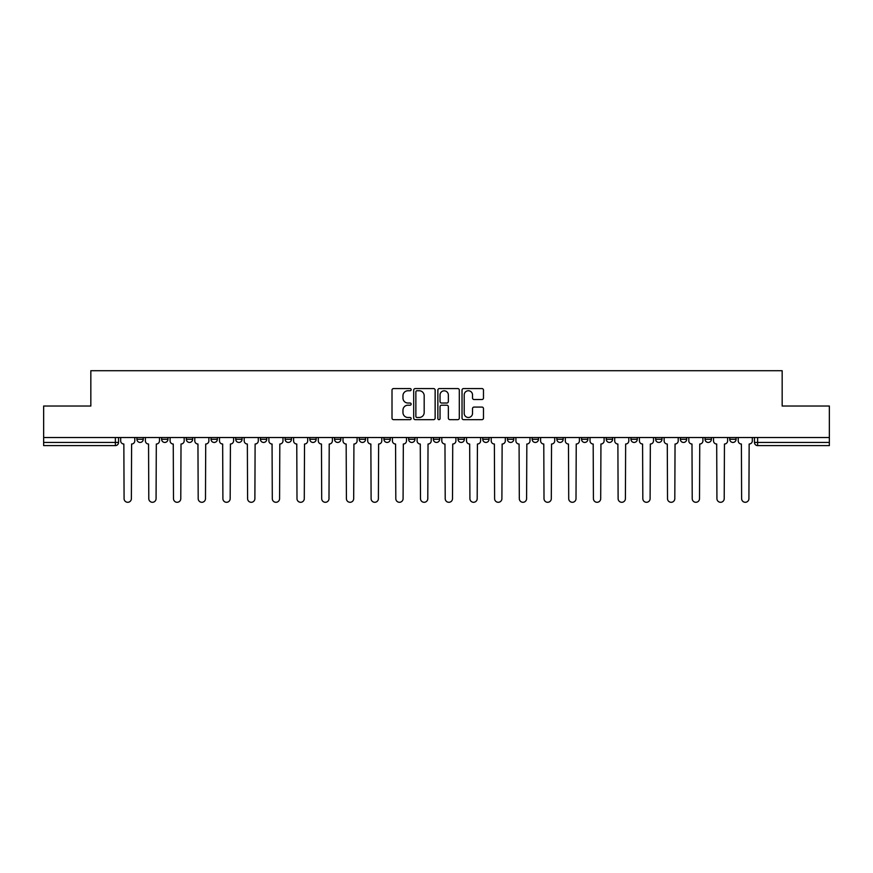 <?xml version="1.0" encoding="UTF-8"?>
<svg xmlns="http://www.w3.org/2000/svg" width="873" height="873" viewBox="0 0 873 873"><rect width="100%" height="100%" fill="white"/><g stroke="black" fill="none" stroke-linecap="round" stroke-linejoin="round"><path stroke-width="1.31" d="M411.161 389.664A1.091 1.091 0 0 0 410.081 388.572L393.559 388.572A1.55 1.55 0 0 0 392.01 390.133L392.01 418.112A1.55 1.55 0 0 0 393.559 419.662L410.081 419.662A1.091 1.091 0 0 0 411.161 418.571A1.091 1.091 0 0 0 410.081 417.49L407.942 417.49A4.976 4.976 0 0 1 402.966 412.514L402.966 410.179A4.976 4.976 0 0 1 407.942 405.203L410.081 405.203A1.091 1.091 0 0 0 411.161 404.123A1.091 1.091 0 0 0 410.081 403.031L407.942 403.031A4.976 4.976 0 0 1 402.966 398.055L402.966 395.731A4.976 4.976 0 0 1 407.942 390.755L410.081 390.755A1.091 1.091 0 0 0 411.161 389.664M655.645 439.272L655.645 437.526L655.645 439.272A3.165 3.165 0 0 0 658.809 442.436A3.165 3.165 0 0 1 655.645 439.272L661.985 439.272A3.165 3.165 0 0 1 658.809 442.436M383.934 437.526L383.934 439.272L390.264 439.272A3.165 3.165 0 0 1 387.099 442.436A3.165 3.165 0 0 1 383.934 439.272L383.934 437.526M359.229 437.526L359.229 439.272L365.558 439.272A3.165 3.165 0 0 1 362.393 442.436A3.165 3.165 0 0 1 359.229 439.272L359.229 437.526M235.721 439.272L235.721 437.526L235.721 439.272A3.165 3.165 0 0 0 238.886 442.436A3.165 3.165 0 0 1 235.721 439.272L242.05 439.272A3.165 3.165 0 0 1 238.886 442.436M186.32 437.526L186.32 439.272L192.649 439.272A3.165 3.165 0 0 1 189.485 442.436A3.165 3.165 0 0 1 186.32 439.272L186.32 437.526M161.614 439.272L161.614 437.526L161.614 439.272A3.165 3.165 0 0 0 164.779 442.436A3.165 3.165 0 0 1 161.614 439.272L167.954 439.272A3.165 3.165 0 0 1 164.779 442.436A3.165 3.165 0 0 0 167.954 439.272A3.165 3.165 0 0 1 164.779 442.436M136.919 439.272L136.919 437.526L136.919 439.272A3.165 3.165 0 0 0 140.084 442.436A3.165 3.165 0 0 1 136.919 439.272L143.248 439.272A3.165 3.165 0 0 1 140.084 442.436A3.165 3.165 0 0 0 143.248 439.272A3.165 3.165 0 0 1 140.084 442.436M481.918 399.528A1.55 1.55 0 0 0 483.478 397.979L483.478 390.133A1.55 1.55 0 0 0 481.918 388.572L463.585 388.572A1.55 1.55 0 0 0 462.024 390.133L462.024 418.112A1.55 1.55 0 0 0 463.585 419.662L481.918 419.662A1.55 1.55 0 0 0 483.478 418.112L483.478 408.629A1.55 1.55 0 0 0 481.918 407.069L474.072 407.069A1.55 1.55 0 0 0 472.522 408.629L472.522 413.333A4.158 4.158 0 0 1 468.365 417.49A4.158 4.158 0 0 1 464.207 413.333L464.207 394.912A4.158 4.158 0 0 1 468.365 390.755A4.158 4.158 0 0 1 472.522 394.912L472.522 397.979A1.55 1.55 0 0 0 474.072 399.528L481.918 399.528M43.65 437.526L43.65 406.021L90.836 406.021L90.836 370.709L782.164 370.709L782.164 406.021L829.35 406.021L829.35 437.526L43.65 437.526L43.65 442.436L118.542 442.436L118.542 437.526M435.136 390.133A1.55 1.55 0 0 0 433.586 388.572L415.242 388.572A1.55 1.55 0 0 0 413.693 390.133L413.693 418.112A1.55 1.55 0 0 0 415.242 419.662L433.586 419.662A1.55 1.55 0 0 0 435.136 418.112L435.136 390.133M439.414 388.572L457.758 388.572A1.55 1.55 0 0 1 459.307 390.133L459.307 418.112A1.55 1.55 0 0 1 457.758 419.662L449.901 419.662A1.55 1.55 0 0 1 448.351 418.112L448.351 406.763A1.55 1.55 0 0 0 446.801 405.203L441.585 405.203A1.55 1.55 0 0 0 440.036 406.763L440.036 418.571A1.091 1.091 0 0 1 438.944 419.662A1.091 1.091 0 0 1 437.864 418.571L437.864 390.133A1.55 1.55 0 0 1 439.414 388.572M754.458 437.526L754.458 442.436L829.35 442.436L829.35 445.601L757.622 445.601A3.165 3.165 0 0 1 754.458 442.436L754.458 437.526M829.35 437.526L829.35 442.436M118.542 442.436A3.165 3.165 0 0 1 115.378 445.601A3.165 3.165 0 0 0 118.542 442.436A3.165 3.165 0 0 1 115.378 445.601L43.65 445.601L43.65 442.436M736.081 437.526L736.081 439.272A3.165 3.165 0 0 1 732.916 442.436A3.165 3.165 0 0 1 729.752 439.272L736.081 439.272A3.165 3.165 0 0 1 732.916 442.436A3.165 3.165 0 0 0 736.081 439.272L736.081 437.526M729.752 437.526L729.752 439.272M711.386 437.526L711.386 439.272A3.165 3.165 0 0 1 708.221 442.436A3.165 3.165 0 0 1 705.046 439.272L711.386 439.272L711.386 437.526M705.046 437.526L705.046 439.272M686.68 437.526L686.68 439.272A3.165 3.165 0 0 1 683.515 442.436A3.165 3.165 0 0 1 680.351 439.272L686.68 439.272M680.351 437.526L680.351 439.272M661.985 437.526L661.985 439.272L661.985 437.526M637.279 437.526L637.279 439.272A3.165 3.165 0 0 1 634.114 442.436A3.165 3.165 0 0 1 630.95 439.272L637.279 439.272A3.165 3.165 0 0 1 634.114 442.436A3.165 3.165 0 0 0 637.279 439.272L637.279 437.526M630.95 437.526L630.95 439.272M612.573 437.526L612.573 439.272A3.165 3.165 0 0 1 609.409 442.436A3.165 3.165 0 0 1 606.244 439.272L612.573 439.272L612.573 437.526M606.244 437.526L606.244 439.272M587.878 437.526L587.878 439.272A3.165 3.165 0 0 1 584.714 442.436A3.165 3.165 0 0 1 581.538 439.272L587.878 439.272M581.538 437.526L581.538 439.272M563.172 437.526L563.172 439.272A3.165 3.165 0 0 1 560.008 442.436A3.165 3.165 0 0 1 556.843 439.272L563.172 439.272L563.172 437.526M556.843 437.526L556.843 439.272M538.477 437.526L538.477 439.272A3.165 3.165 0 0 1 535.302 442.436A3.165 3.165 0 0 1 532.137 439.272L538.477 439.272L538.477 437.526M532.137 437.526L532.137 439.272M513.771 437.526L513.771 439.272A3.165 3.165 0 0 1 510.607 442.436A3.165 3.165 0 0 1 507.442 439.272L513.771 439.272M507.442 437.526L507.442 439.272M489.066 437.526L489.066 439.272A3.165 3.165 0 0 1 485.901 442.436A3.165 3.165 0 0 1 482.736 439.272L489.066 439.272M482.736 437.526L482.736 439.272M464.371 437.526L464.371 439.272A3.165 3.165 0 0 1 461.206 442.436A3.165 3.165 0 0 1 458.03 439.272A3.165 3.165 0 0 0 461.206 442.436M458.03 437.526L458.03 439.272L464.371 439.272M439.665 437.526L439.665 439.272A3.165 3.165 0 0 1 436.5 442.436A3.165 3.165 0 0 1 433.335 439.272L439.665 439.272L439.665 437.526M433.335 437.526L433.335 439.272M414.97 437.526L414.97 439.272A3.165 3.165 0 0 1 411.794 442.436A3.165 3.165 0 0 1 408.629 439.272L414.97 439.272A3.165 3.165 0 0 1 411.794 442.436A3.165 3.165 0 0 0 414.97 439.272L414.97 437.526M408.629 437.526L408.629 439.272M390.264 437.526L390.264 439.272M365.558 437.526L365.558 439.272L365.558 437.526M340.863 437.526L340.863 439.272A3.165 3.165 0 0 1 337.698 442.436A3.165 3.165 0 0 1 334.523 439.272L340.863 439.272L340.863 437.526M334.523 437.526L334.523 439.272M316.157 437.526L316.157 439.272A3.165 3.165 0 0 1 312.992 442.436A3.165 3.165 0 0 1 309.828 439.272L316.157 439.272M309.828 437.526L309.828 439.272M291.462 437.526L291.462 439.272A3.165 3.165 0 0 1 288.286 442.436A3.165 3.165 0 0 1 285.122 439.272L291.462 439.272M285.122 437.526L285.122 439.272M266.756 437.526L266.756 439.272A3.165 3.165 0 0 1 263.591 442.436A3.165 3.165 0 0 1 260.427 439.272L266.756 439.272A3.165 3.165 0 0 1 263.591 442.436A3.165 3.165 0 0 0 266.756 439.272M260.427 437.526L260.427 439.272M242.05 437.526L242.05 439.272M217.355 437.526L217.355 439.272A3.165 3.165 0 0 1 214.191 442.436A3.165 3.165 0 0 1 211.015 439.272L217.355 439.272A3.165 3.165 0 0 1 214.191 442.436A3.165 3.165 0 0 0 217.355 439.272L217.355 437.526M211.015 437.526L211.015 439.272M192.649 437.526L192.649 439.272L192.649 437.526M167.954 437.526L167.954 439.272L167.954 437.526M143.248 437.526L143.248 439.272L143.248 437.526M416.956 390.755A1.091 1.091 0 0 0 415.864 391.835L415.864 416.399A1.091 1.091 0 0 0 416.956 417.49L419.204 417.49A4.976 4.976 0 0 0 424.18 412.514L424.18 395.731A4.976 4.976 0 0 0 419.204 390.755L416.956 390.755M448.351 394.989A4.158 4.158 0 0 0 444.193 390.831A4.158 4.158 0 0 0 440.036 394.989L440.036 401.482A1.55 1.55 0 0 0 441.585 403.031L446.801 403.031A1.55 1.55 0 0 0 448.351 401.482L448.351 394.989M120.681 440.854L120.681 437.526L120.681 440.854A3.165 3.165 0 0 0 123.846 444.019L124.086 498.647A3.645 3.645 0 0 0 127.731 502.291A3.645 3.645 0 0 0 131.376 498.647L131.605 444.019A3.165 3.165 0 0 0 134.78 440.854L134.78 437.526L134.78 440.854M123.846 444.019L124.086 498.647M131.376 498.647L131.605 444.019M145.387 440.854L145.387 437.526L145.387 440.854A3.165 3.165 0 0 0 148.552 444.019L148.792 498.647A3.645 3.645 0 0 0 152.437 502.291A3.645 3.645 0 0 0 156.071 498.647L156.311 444.019A3.165 3.165 0 0 0 159.475 440.854L159.475 437.526L159.475 440.854M170.082 440.854L170.082 437.526L170.082 440.854A3.165 3.165 0 0 0 173.258 444.019L173.487 498.647A3.645 3.645 0 0 0 177.132 502.291A3.645 3.645 0 0 0 180.776 498.647L181.017 444.019A3.165 3.165 0 0 0 184.181 440.854L184.181 437.526L184.181 440.854M148.552 444.019L148.792 498.647M156.071 498.647L156.311 444.019M173.258 444.019L173.487 498.647M180.776 498.647L181.017 444.019M194.788 440.854L194.788 437.526L194.788 440.854A3.165 3.165 0 0 0 197.953 444.019L198.193 498.647A3.645 3.645 0 0 0 201.838 502.291A3.645 3.645 0 0 0 205.482 498.647L205.712 444.019A3.165 3.165 0 0 0 208.876 440.854L208.876 437.526L208.876 440.854M219.494 440.854L219.494 437.526L219.494 440.854A3.165 3.165 0 0 0 222.659 444.019L222.899 498.647A3.645 3.645 0 0 0 226.533 502.291A3.645 3.645 0 0 0 230.177 498.647L230.417 444.019A3.165 3.165 0 0 0 233.582 440.854L233.582 437.526L233.582 440.854M244.189 440.854L244.189 437.526L244.189 440.854A3.165 3.165 0 0 0 247.354 444.019L247.594 498.647A3.645 3.645 0 0 0 251.238 502.291A3.645 3.645 0 0 0 254.883 498.647L255.112 444.019A3.165 3.165 0 0 0 258.288 440.854L258.288 437.526L258.288 440.854M197.953 444.019L198.193 498.647M205.482 498.647L205.712 444.019M222.659 444.019L222.899 498.647M230.177 498.647L230.417 444.019M247.354 444.019L247.594 498.647M254.883 498.647L255.112 444.019M268.895 440.854L268.895 437.526L268.895 440.854A3.165 3.165 0 0 0 272.06 444.019L272.3 498.647A3.645 3.645 0 0 0 275.944 502.291A3.645 3.645 0 0 0 279.578 498.647L279.818 444.019A3.165 3.165 0 0 0 282.983 440.854L282.983 437.526L282.983 440.854M272.06 444.019L272.3 498.647M279.578 498.647L279.818 444.019M293.59 440.854L293.59 437.526L293.59 440.854A3.165 3.165 0 0 0 296.765 444.019L296.995 498.647A3.645 3.645 0 0 0 300.639 502.291A3.645 3.645 0 0 0 304.284 498.647L304.524 444.019A3.165 3.165 0 0 0 307.689 440.854L307.689 437.526L307.689 440.854M296.765 444.019L296.995 498.647M304.284 498.647L304.524 444.019M318.296 440.854L318.296 437.526L318.296 440.854A3.165 3.165 0 0 0 321.46 444.019L321.701 498.647A3.645 3.645 0 0 0 325.345 502.291A3.645 3.645 0 0 0 328.99 498.647L329.219 444.019A3.165 3.165 0 0 0 332.384 440.854L332.384 437.526L332.384 440.854M321.46 444.019L321.701 498.647M328.99 498.647L329.219 444.019M343.002 440.854L343.002 437.526L343.002 440.854A3.165 3.165 0 0 0 346.166 444.019L346.406 498.647A3.645 3.645 0 0 0 350.04 502.291A3.645 3.645 0 0 0 353.685 498.647L353.925 444.019A3.165 3.165 0 0 0 357.09 440.854L357.09 437.526L357.09 440.854M346.166 444.019L346.406 498.647M353.685 498.647L353.925 444.019M367.697 440.854L367.697 437.526L367.697 440.854A3.165 3.165 0 0 0 370.861 444.019L371.101 498.647A3.645 3.645 0 0 0 374.746 502.291A3.645 3.645 0 0 0 378.391 498.647L378.62 444.019A3.165 3.165 0 0 0 381.796 440.854L381.796 437.526L381.796 440.854M370.861 444.019L371.101 498.647M378.391 498.647L378.62 444.019M392.403 440.854L392.403 437.526L392.403 440.854A3.165 3.165 0 0 0 395.567 444.019L395.807 498.647A3.645 3.645 0 0 0 399.452 502.291A3.645 3.645 0 0 0 403.086 498.647L403.326 444.019A3.165 3.165 0 0 0 406.491 440.854L406.491 437.526L406.491 440.854M395.567 444.019L395.807 498.647M403.086 498.647L403.326 444.019M417.098 440.854L417.098 437.526L417.098 440.854A3.165 3.165 0 0 0 420.273 444.019L420.502 498.647A3.645 3.645 0 0 0 424.147 502.291A3.645 3.645 0 0 0 427.792 498.647L428.032 444.019A3.165 3.165 0 0 0 431.197 440.854L431.197 437.526L431.197 440.854M420.273 444.019L420.502 498.647M427.792 498.647L428.032 444.019M441.803 440.854L441.803 437.526L441.803 440.854A3.165 3.165 0 0 0 444.968 444.019L445.208 498.647A3.645 3.645 0 0 0 448.853 502.291A3.645 3.645 0 0 0 452.498 498.647L452.727 444.019A3.165 3.165 0 0 0 455.902 440.854L455.902 437.526L455.902 440.854M444.968 444.019L445.208 498.647M452.498 498.647L452.727 444.019M466.509 440.854L466.509 437.526L466.509 440.854A3.165 3.165 0 0 0 469.674 444.019L469.914 498.647A3.645 3.645 0 0 0 473.548 502.291A3.645 3.645 0 0 0 477.193 498.647L477.433 444.019A3.165 3.165 0 0 0 480.597 440.854L480.597 437.526L480.597 440.854M469.674 444.019L469.914 498.647M477.193 498.647L477.433 444.019M491.204 440.854L491.204 437.526L491.204 440.854A3.165 3.165 0 0 0 494.38 444.019L494.609 498.647A3.645 3.645 0 0 0 498.254 502.291A3.645 3.645 0 0 0 501.899 498.647L502.139 444.019A3.165 3.165 0 0 0 505.303 440.854L505.303 437.526L505.303 440.854M494.38 444.019L494.609 498.647M501.899 498.647L502.139 444.019M515.91 440.854L515.91 437.526L515.91 440.854A3.165 3.165 0 0 0 519.075 444.019L519.315 498.647A3.645 3.645 0 0 0 522.96 502.291A3.645 3.645 0 0 0 526.594 498.647L526.834 444.019A3.165 3.165 0 0 0 529.998 440.854L529.998 437.526L529.998 440.854M519.075 444.019L519.315 498.647M526.594 498.647L526.834 444.019M540.616 440.854L540.616 437.526L540.616 440.854A3.165 3.165 0 0 0 543.781 444.019L544.01 498.647A3.645 3.645 0 0 0 547.655 502.291A3.645 3.645 0 0 0 551.299 498.647L551.54 444.019A3.165 3.165 0 0 0 554.704 440.854L554.704 437.526L554.704 440.854M543.781 444.019L544.01 498.647M551.299 498.647L551.54 444.019M565.311 440.854L565.311 437.526L565.311 440.854A3.165 3.165 0 0 0 568.476 444.019L568.716 498.647A3.645 3.645 0 0 0 572.361 502.291A3.645 3.645 0 0 0 576.005 498.647L576.235 444.019A3.165 3.165 0 0 0 579.41 440.854L579.41 437.526L579.41 440.854M568.476 444.019L568.716 498.647M576.005 498.647L576.235 444.019M590.017 440.854L590.017 437.526L590.017 440.854A3.165 3.165 0 0 0 593.182 444.019L593.422 498.647A3.645 3.645 0 0 0 597.056 502.291A3.645 3.645 0 0 0 600.7 498.647L600.94 444.019A3.165 3.165 0 0 0 604.105 440.854L604.105 437.526L604.105 440.854M593.182 444.019L593.422 498.647M600.7 498.647L600.94 444.019M614.712 440.854L614.712 437.526L614.712 440.854A3.165 3.165 0 0 0 617.888 444.019L618.117 498.647A3.645 3.645 0 0 0 621.762 502.291A3.645 3.645 0 0 0 625.406 498.647L625.646 444.019A3.165 3.165 0 0 0 628.811 440.854L628.811 437.526L628.811 440.854M617.888 444.019L618.117 498.647M625.406 498.647L625.646 444.019M639.418 440.854L639.418 437.526L639.418 440.854A3.165 3.165 0 0 0 642.583 444.019L642.823 498.647A3.645 3.645 0 0 0 646.467 502.291A3.645 3.645 0 0 0 650.101 498.647L650.341 444.019A3.165 3.165 0 0 0 653.506 440.854L653.506 437.526L653.506 440.854M642.583 444.019L642.823 498.647M650.101 498.647L650.341 444.019M664.124 440.854L664.124 437.526L664.124 440.854A3.165 3.165 0 0 0 667.288 444.019L667.518 498.647A3.645 3.645 0 0 0 671.162 502.291A3.645 3.645 0 0 0 674.807 498.647L675.047 444.019A3.165 3.165 0 0 0 678.212 440.854L678.212 437.526L678.212 440.854M667.288 444.019L667.518 498.647M674.807 498.647L675.047 444.019M688.819 440.854L688.819 437.526L688.819 440.854A3.165 3.165 0 0 0 691.983 444.019L692.224 498.647A3.645 3.645 0 0 0 695.868 502.291A3.645 3.645 0 0 0 699.513 498.647L699.742 444.019A3.165 3.165 0 0 0 702.918 440.854L702.918 437.526L702.918 440.854M691.983 444.019L692.224 498.647M699.513 498.647L699.742 444.019M713.525 440.854L713.525 437.526L713.525 440.854A3.165 3.165 0 0 0 716.689 444.019L716.929 498.647A3.645 3.645 0 0 0 720.563 502.291A3.645 3.645 0 0 0 724.208 498.647L724.448 444.019A3.165 3.165 0 0 0 727.613 440.854L727.613 437.526L727.613 440.854M716.689 444.019L716.929 498.647M724.208 498.647L724.448 444.019M738.22 440.854L738.22 437.526L738.22 440.854A3.165 3.165 0 0 0 741.395 444.019L741.624 498.647A3.645 3.645 0 0 0 745.269 502.291A3.645 3.645 0 0 0 748.914 498.647L749.154 444.019A3.165 3.165 0 0 0 752.319 440.854L752.319 437.526L752.319 440.854M741.395 444.019L741.624 498.647M748.914 498.647L749.154 444.019M115.378 437.526L115.378 445.601M757.622 437.526L757.622 445.601"/></g></svg>
